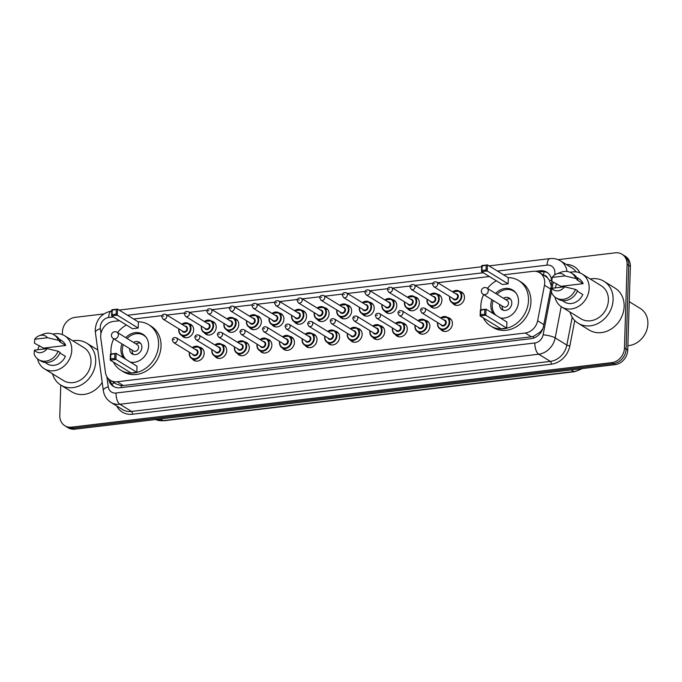 <?xml version="1.0" encoding="UTF-8"?>
<svg xmlns="http://www.w3.org/2000/svg" width="682" height="682" viewBox="0 0 682 682"><rect width="100%" height="100%" fill="white"/><g stroke="black" fill="none" stroke-linecap="round" stroke-linejoin="round"><path stroke-width="1.02" d="M447.656 317.514A7.297 6.206 121.6 0 1 449.728 318.255A7.297 6.206 121.6 0 1 452.422 323.694A7.297 6.206 121.6 0 1 448.773 330.258A7.297 6.206 121.6 0 1 442.081 330.685A7.297 6.206 121.6 0 1 440.478 329.167M425.082 320.208A7.297 6.206 121.6 0 1 427.162 320.949A7.297 6.206 121.6 0 1 429.856 326.388A7.297 6.206 121.6 0 1 426.199 332.952A7.297 6.206 121.6 0 1 419.507 333.379A7.297 6.206 121.6 0 1 417.913 331.861M402.516 322.91A7.297 6.206 121.6 0 1 404.588 323.652A7.297 6.206 121.6 0 1 407.282 329.082A7.297 6.206 121.6 0 1 403.633 335.655A7.297 6.206 121.6 0 1 396.941 336.081A7.297 6.206 121.6 0 1 395.338 334.555M379.942 325.604A7.297 6.206 121.6 0 1 382.022 326.346A7.297 6.206 121.6 0 1 384.716 331.784A7.297 6.206 121.6 0 1 381.059 338.349A7.297 6.206 121.6 0 1 374.367 338.775A7.297 6.206 121.6 0 1 372.773 337.258M357.377 328.298A7.297 6.206 121.6 0 1 359.448 329.039A7.297 6.206 121.6 0 1 362.142 334.478A7.297 6.206 121.6 0 1 358.493 341.043A7.297 6.206 121.6 0 1 351.801 341.469A7.297 6.206 121.6 0 1 350.198 339.951M334.802 330.992A7.297 6.206 121.6 0 1 336.882 331.742A7.297 6.206 121.6 0 1 339.576 337.172A7.297 6.206 121.6 0 1 335.919 343.745A7.297 6.206 121.6 0 1 329.227 344.163A7.297 6.206 121.6 0 1 327.633 342.645M312.237 333.694A7.297 6.206 121.6 0 1 314.308 334.436A7.297 6.206 121.6 0 1 317.002 339.866A7.297 6.206 121.6 0 1 313.353 346.439A7.297 6.206 121.6 0 1 306.661 346.865A7.297 6.206 121.6 0 1 305.059 345.339M289.662 336.388A7.297 6.206 121.6 0 1 291.743 337.13A7.297 6.206 121.6 0 1 294.436 342.569A7.297 6.206 121.6 0 1 290.779 349.133A7.297 6.206 121.6 0 1 284.087 349.559A7.297 6.206 121.6 0 1 282.493 348.042M267.097 339.082A7.297 6.206 121.6 0 1 269.168 339.832A7.297 6.206 121.6 0 1 271.862 345.262A7.297 6.206 121.6 0 1 268.214 351.835A7.297 6.206 121.6 0 1 261.521 352.253A7.297 6.206 121.6 0 1 259.919 350.736M244.523 341.784A7.297 6.206 121.6 0 1 246.603 342.526A7.297 6.206 121.6 0 1 249.297 347.956A7.297 6.206 121.6 0 1 245.639 354.529A7.297 6.206 121.6 0 1 238.947 354.955A7.297 6.206 121.6 0 1 237.353 353.429M221.957 344.478A7.297 6.206 121.6 0 1 224.037 345.22A7.297 6.206 121.6 0 1 226.722 350.659A7.297 6.206 121.6 0 1 223.074 357.223A7.297 6.206 121.6 0 1 216.382 357.649A7.297 6.206 121.6 0 1 214.779 356.132M199.383 347.172A7.297 6.206 121.6 0 1 201.463 347.914A7.297 6.206 121.6 0 1 204.157 353.353A7.297 6.206 121.6 0 1 200.499 359.917A7.297 6.206 121.6 0 1 193.807 360.343A7.297 6.206 121.6 0 1 192.213 358.826M392.005 299.509A7.297 6.206 121.6 0 1 394.085 300.25A7.297 6.206 121.6 0 1 396.779 305.689A7.297 6.206 121.6 0 1 393.122 312.254A7.297 6.206 121.6 0 1 386.43 312.68A7.297 6.206 121.6 0 1 384.836 311.163M369.439 302.203A7.297 6.206 121.6 0 1 371.511 302.944A7.297 6.206 121.6 0 1 374.205 308.383A7.297 6.206 121.6 0 1 370.556 314.948A7.297 6.206 121.6 0 1 363.864 315.374A7.297 6.206 121.6 0 1 362.261 313.856M346.865 304.905A7.297 6.206 121.6 0 1 348.945 305.647A7.297 6.206 121.6 0 1 351.639 311.077A7.297 6.206 121.6 0 1 347.982 317.65A7.297 6.206 121.6 0 1 341.29 318.076A7.297 6.206 121.6 0 1 339.696 316.55M324.3 307.599A7.297 6.206 121.6 0 1 326.371 308.341A7.297 6.206 121.6 0 1 329.065 313.78A7.297 6.206 121.6 0 1 325.416 320.344A7.297 6.206 121.6 0 1 318.724 320.77A7.297 6.206 121.6 0 1 317.121 319.253M414.579 296.815A7.297 6.206 121.6 0 1 416.651 297.557A7.297 6.206 121.6 0 1 419.345 302.987A7.297 6.206 121.6 0 1 415.696 309.56A7.297 6.206 121.6 0 1 409.004 309.986A7.297 6.206 121.6 0 1 407.401 308.46M459.719 291.419A7.297 6.206 121.6 0 1 461.791 292.16A7.297 6.206 121.6 0 1 464.485 297.599A7.297 6.206 121.6 0 1 460.836 304.163A7.297 6.206 121.6 0 1 454.144 304.59A7.297 6.206 121.6 0 1 452.541 303.072M437.145 294.113A7.297 6.206 121.6 0 1 439.225 294.863A7.297 6.206 121.6 0 1 441.919 300.293A7.297 6.206 121.6 0 1 438.262 306.866A7.297 6.206 121.6 0 1 431.57 307.284A7.297 6.206 121.6 0 1 429.975 305.766M301.725 310.293A7.297 6.206 121.6 0 1 303.805 311.035A7.297 6.206 121.6 0 1 306.499 316.474A7.297 6.206 121.6 0 1 302.842 323.038A7.297 6.206 121.6 0 1 296.15 323.464A7.297 6.206 121.6 0 1 294.556 321.947M279.16 312.995A7.297 6.206 121.6 0 1 281.231 313.737A7.297 6.206 121.6 0 1 283.925 319.167A7.297 6.206 121.6 0 1 280.276 325.74A7.297 6.206 121.6 0 1 273.584 326.167A7.297 6.206 121.6 0 1 271.982 324.641M256.585 315.689A7.297 6.206 121.6 0 1 258.666 316.431A7.297 6.206 121.6 0 1 261.359 321.87A7.297 6.206 121.6 0 1 257.702 328.434A7.297 6.206 121.6 0 1 251.01 328.86A7.297 6.206 121.6 0 1 249.416 327.343M234.02 318.383A7.297 6.206 121.6 0 1 236.091 319.125A7.297 6.206 121.6 0 1 238.785 324.564A7.297 6.206 121.6 0 1 235.137 331.128A7.297 6.206 121.6 0 1 228.444 331.554A7.297 6.206 121.6 0 1 226.842 330.037M211.446 321.077A7.297 6.206 121.6 0 1 213.526 321.827A7.297 6.206 121.6 0 1 216.22 327.258A7.297 6.206 121.6 0 1 212.562 333.83A7.297 6.206 121.6 0 1 205.87 334.248A7.297 6.206 121.6 0 1 204.276 332.731M188.88 323.78A7.297 6.206 121.6 0 1 190.96 324.521A7.297 6.206 121.6 0 1 193.645 329.952A7.297 6.206 121.6 0 1 189.997 336.524A7.297 6.206 121.6 0 1 183.305 336.951A7.297 6.206 121.6 0 1 181.702 335.425M119.486 320.719L113.314 321.452A13.683 11.628 -58.4 0 0 100.8 338.229L105.446 372.398A13.683 11.628 -58.4 0 0 110.382 380.343A13.683 11.628 -58.4 0 0 117.151 381.758L525.259 333.004A13.683 11.628 -58.4 0 0 537.629 320.762L544.475 285.221A13.683 11.628 -58.4 0 0 544.73 282.936A13.683 11.628 -58.4 0 0 539.684 272.74A13.683 11.628 -58.4 0 0 532.923 271.325L503.563 274.829M551.286 285.869L549.411 280.234L547.305 277.634A4.561 3.879 -58.4 0 0 544.006 275.4M539.684 272.74L545.822 276.525A13.683 11.628 121.6 0 1 547.305 277.634M110.382 380.343L116.571 384.154L121.285 385.611L123.297 385.552L531.414 336.789L533.426 336.371L540.442 331.878L542.855 328.698M489.403 276.525L437.725 282.698M432.823 283.286L415.15 285.391M410.249 285.98L392.585 288.094M387.683 288.674L370.011 290.788M365.109 291.376L347.445 293.482M342.543 294.07L324.871 296.176M319.969 296.764L302.305 298.878M297.403 299.458L279.731 301.572M274.829 302.16L257.165 304.266M252.263 304.854L234.591 306.968M229.689 307.548L212.025 309.662M207.123 310.25L189.451 312.356M184.549 312.944L166.885 315.058M161.984 315.638L133.646 319.023M108.481 378.817A13.683 11.628 -58.4 0 0 113.348 386.336A13.683 11.628 -58.4 0 0 120.109 387.751L531.108 338.647A13.683 11.628 -58.4 0 0 543.486 326.414L551.525 284.658A13.683 11.628 -58.4 0 0 551.781 282.365A13.683 11.628 -58.4 0 0 546.734 272.169A13.683 11.628 -58.4 0 0 539.965 270.754L535.396 271.3M538.524 272.127L541.602 271.76A13.683 11.628 121.6 0 1 547.527 272.715M558.115 259.654L615.275 252.826A13.683 11.628 121.6 0 1 622.035 254.25A13.683 11.628 121.6 0 1 627.082 264.437L624.456 348.084A13.683 11.628 121.6 0 1 611.822 362.611L71.619 427.154A13.683 11.628 121.6 0 1 64.85 425.738A13.683 11.628 121.6 0 1 59.803 415.543L60.766 385.057A24.629 20.937 121.6 0 1 52.54 373.83M62.352 334.606L62.437 331.895A13.683 11.628 121.6 0 1 75.071 317.369L103.835 313.933M622.035 254.25L625.317 256.262A13.683 11.628 121.6 0 1 630.364 266.457L627.73 350.105L626.093 349.09A13.683 11.628 121.6 0 1 613.459 363.625L73.255 428.16A13.683 11.628 121.6 0 1 66.486 426.744A13.683 11.628 121.6 0 0 73.255 428.16L613.459 363.625A13.683 11.628 121.6 0 0 626.093 349.09L628.719 265.443L626.093 349.09L624.456 348.084M623.672 255.256A13.683 11.628 121.6 0 1 628.719 265.443A13.683 11.628 121.6 0 0 623.672 255.256M114.192 386.805A13.683 11.628 121.6 0 1 110.186 380.224M627.73 350.105A13.683 11.628 121.6 0 1 615.096 364.631L74.892 429.174A13.683 11.628 121.6 0 1 68.123 427.75L64.85 425.738M629.256 301.674L640.33 308.494A20.528 17.442 121.6 0 1 647.9 323.78A20.528 17.442 121.6 0 1 627.875 345.672M590.262 278.998A24.629 20.937 121.6 0 1 604.005 281.308A24.629 20.937 121.6 0 1 613.092 299.654A24.629 20.937 121.6 0 1 600.765 321.819A24.629 20.937 121.6 0 1 578.174 323.251A24.629 20.937 121.6 0 1 569.93 312.015M604.005 281.308L615.053 288.111A24.629 20.937 121.6 0 1 624.141 306.457A24.629 20.937 121.6 0 1 611.814 328.622A24.629 20.937 121.6 0 1 589.231 330.054L578.174 323.251M555.208 287.915A19.386 16.479 121.6 0 1 556.751 283.746M570.161 272.348A19.386 16.479 121.6 0 1 582.019 273.925A19.386 16.479 121.6 0 1 589.163 288.367A19.386 16.479 121.6 0 1 579.47 305.809A19.386 16.479 121.6 0 1 561.687 306.943A19.386 16.479 121.6 0 1 554.943 297.062M582.019 273.925L601.251 285.775A19.386 16.479 121.6 0 1 608.404 300.208A19.386 16.479 121.6 0 1 598.702 317.659A19.386 16.479 121.6 0 1 580.928 318.784L561.687 306.943M577.322 291.18L582.795 294.547A13.683 11.628 121.6 0 1 564.679 302.083L562.215 300.566M564.534 286.798A9.122 7.749 121.6 0 1 551.815 288.324L564.534 286.798L575.497 289.407A14.595 12.404 121.6 0 1 556.009 297.821A14.595 12.404 121.6 0 1 551.491 292.271L551.815 288.324M575.497 289.407L577.543 290.66A14.595 12.404 121.6 0 1 558.055 299.083L556.009 297.821M556.623 273.9L560.911 272.254A14.595 12.404 121.6 0 1 571.32 272.962A14.595 12.404 121.6 0 1 575.838 278.512L577.884 279.773L576.989 279.876L583.136 283.661L560.911 286.312L551.832 281.376L552.156 277.429A9.122 7.749 121.6 0 1 556.623 273.9A9.122 7.749 121.6 0 1 564.875 275.912L552.156 277.429M576.563 277.267L579.027 278.785A13.683 11.628 121.6 0 1 583.136 283.661M564.875 275.912L575.838 278.512M571.32 272.962L573.366 274.224A14.595 12.404 121.6 0 1 577.884 279.773M480.963 309.764A26.683 22.677 121.6 0 1 480.827 306.124A26.683 22.677 121.6 0 1 483.623 294.607M487.442 288.392A26.683 22.677 121.6 0 1 496.334 280.788M508.107 277.634A26.683 22.677 121.6 0 1 518.652 280.558A26.683 22.677 121.6 0 1 528.499 300.43A26.683 22.677 121.6 0 1 515.14 324.444A26.683 22.677 121.6 0 1 490.673 325.996A26.683 22.677 121.6 0 1 483.316 317.897M518.652 280.558L521.108 282.067A26.683 22.677 121.6 0 1 530.954 301.938A26.683 22.677 121.6 0 1 517.604 325.953A26.683 22.677 121.6 0 1 493.129 327.505L490.673 325.996M495.669 293.448A15.507 13.18 121.6 0 1 512.796 290.072A15.507 13.18 121.6 0 1 518.516 301.623A15.507 13.18 121.6 0 1 500.315 317.957M493.512 313.763A15.507 13.18 121.6 0 1 490.81 304.931A15.507 13.18 121.6 0 1 491.841 299.662M508.116 283.857L508.303 277.753L487.425 264.897L487.238 271.001L508.116 283.857L502.412 284.53L481.535 271.683L481.722 265.579L487.425 264.897L482.106 266.099L481.969 270.456L486.044 269.97L486.181 265.613M506.726 328.119L506.914 322.015L486.036 309.159L485.848 315.263L506.726 328.119L501.023 328.801L480.145 315.945L480.333 309.841L486.036 309.159L480.716 310.361L480.58 314.717L484.646 314.232L484.791 309.875M486.044 269.97L487.238 271.001L481.535 271.683L481.969 270.456M484.646 314.232L485.848 315.263L480.145 315.945L480.58 314.717M480.716 310.361L480.333 309.841M482.106 266.099L481.722 265.579M495.865 315.212A15.055 12.796 121.6 0 1 492.242 305.51A15.055 12.796 121.6 0 1 493.205 300.506M497.033 294.292A15.055 12.796 121.6 0 1 513.58 291.086A15.055 12.796 121.6 0 1 516.317 293.482M499.582 304.436A6.846 5.814 -58.4 0 0 499.574 304.632A6.846 5.814 -58.4 0 0 502.097 309.73A6.846 5.814 -58.4 0 0 508.371 309.33A6.846 5.814 -58.4 0 0 511.798 303.175A6.846 5.814 -58.4 0 0 509.275 298.077A6.846 5.814 -58.4 0 0 503.41 298.222M501.168 318.085A15.055 12.796 121.6 0 1 500.008 317.761M483.103 294.283L503.367 306.764A3.649 3.103 -58.4 0 0 506.709 306.55A3.649 3.103 -58.4 0 0 508.533 303.26A3.649 3.103 -58.4 0 0 507.186 300.549L486.931 288.068A3.649 3.649 0 0 0 481.449 290.396A3.649 3.649 0 0 0 483.103 294.283A3.649 3.103 -58.4 0 0 484.902 294.658A3.649 3.103 -58.4 0 0 488.269 290.788A3.649 3.103 -58.4 0 0 486.931 288.068M510.392 299.014A6.846 5.814 -58.4 0 0 506.274 299.517L505.848 299.722M502.029 305.937L502.029 306.406A6.846 5.814 -58.4 0 0 503.435 310.301M72.863 340.812A24.629 20.937 121.6 0 1 86.614 343.123A24.629 20.937 121.6 0 1 95.693 361.469A24.629 20.937 121.6 0 1 83.374 383.634A24.629 20.937 121.6 0 1 60.783 385.066L71.832 391.869A24.629 20.937 121.6 0 0 102.206 382.457M86.614 343.123L97.662 349.926A24.629 20.937 121.6 0 1 97.79 350.002M37.808 349.73A19.386 16.479 121.6 0 1 39.351 345.561M52.77 334.163A19.386 16.479 121.6 0 1 64.62 335.74A19.386 16.479 121.6 0 1 71.772 350.181A19.386 16.479 121.6 0 1 62.071 367.624A19.386 16.479 121.6 0 1 44.296 368.757A19.386 16.479 121.6 0 1 37.553 358.877M64.62 335.74L83.86 347.59A19.386 16.479 121.6 0 1 91.013 362.023A19.386 16.479 121.6 0 1 81.311 379.473A19.386 16.479 121.6 0 1 63.537 380.599L44.296 368.757M59.931 352.995L65.395 356.362A13.683 11.628 121.6 0 1 47.28 363.898L44.816 362.381M47.143 348.613A9.122 7.749 121.6 0 1 34.415 350.13L47.143 348.613L58.098 351.221A14.595 12.404 121.6 0 1 38.618 359.636A14.595 12.404 121.6 0 1 34.1 354.086L34.415 350.13M58.098 351.221L60.152 352.475A14.595 12.404 121.6 0 1 40.664 360.897L38.618 359.636M39.232 335.715L43.52 334.061A14.595 12.404 121.6 0 1 53.929 334.777A14.595 12.404 121.6 0 1 58.447 340.327L60.493 341.588L59.598 341.691L65.736 345.476L43.52 348.127L34.441 343.191L34.765 339.244A9.122 7.749 121.6 0 1 39.232 335.715A9.122 7.749 121.6 0 1 47.484 337.726L34.765 339.244M59.172 339.073L61.636 340.591A13.683 11.628 121.6 0 1 65.736 345.476M47.484 337.726L58.447 340.327M53.929 334.777L55.975 336.038A14.595 12.404 121.6 0 1 60.493 341.588M111.047 353.967A26.683 22.677 121.6 0 1 110.91 350.318A26.683 22.677 121.6 0 1 113.706 338.801M117.534 332.586A26.683 22.677 121.6 0 1 126.417 324.99M138.19 321.827A26.683 22.677 121.6 0 1 148.736 324.751A26.683 22.677 121.6 0 1 158.582 344.623A26.683 22.677 121.6 0 1 145.232 368.638A26.683 22.677 121.6 0 1 120.757 370.19A26.683 22.677 121.6 0 1 113.4 362.091M148.736 324.751L151.191 326.26A26.683 22.677 121.6 0 1 161.037 346.132A26.683 22.677 121.6 0 1 147.687 370.147A26.683 22.677 121.6 0 1 123.212 371.707L120.757 370.19M125.752 337.65A15.507 13.18 121.6 0 1 142.879 334.265A15.507 13.18 121.6 0 1 148.599 345.817A15.507 13.18 121.6 0 1 130.407 362.151M123.595 357.956A15.507 13.18 121.6 0 1 120.893 349.124A15.507 13.18 121.6 0 1 121.925 343.856M138.199 328.051L138.386 321.947L117.517 309.091L117.321 315.195L138.199 328.051L132.496 328.733L111.618 315.877L111.814 309.773L117.517 309.091L112.189 310.293L112.053 314.649L116.128 314.163L116.264 309.807M136.809 372.312L136.997 366.208L116.119 353.353L115.931 359.457L136.809 372.312L131.106 372.994L110.228 360.139L110.416 354.035L116.119 353.353L110.799 354.563L110.663 358.92L114.738 358.425L114.874 354.069M116.128 314.163L117.321 315.195L111.618 315.877L112.053 314.649M114.738 358.425L115.931 359.457L110.228 360.139L110.663 358.92M110.799 354.563L110.416 354.035M112.189 310.293L111.814 309.773M125.948 359.405A15.055 12.796 121.6 0 1 122.325 349.704A15.055 12.796 121.6 0 1 123.289 344.7M127.116 338.485A15.055 12.796 121.6 0 1 143.663 335.28A15.055 12.796 121.6 0 1 146.4 337.675M129.665 348.63A6.846 5.814 -58.4 0 0 129.657 348.826A6.846 5.814 -58.4 0 0 132.18 353.924A6.846 5.814 -58.4 0 0 138.455 353.523A6.846 5.814 -58.4 0 0 141.882 347.368A6.846 5.814 -58.4 0 0 139.358 342.27A6.846 5.814 -58.4 0 0 133.493 342.415M131.251 362.287A15.055 12.796 121.6 0 1 130.091 361.963M113.186 338.477L133.45 350.957A3.649 3.103 -58.4 0 0 136.792 350.744A3.649 3.103 -58.4 0 0 138.617 347.462A3.649 3.103 -58.4 0 0 137.278 344.742L117.014 332.262A3.649 3.649 0 0 0 111.533 334.589A3.649 3.649 0 0 0 113.186 338.477A3.649 3.103 -58.4 0 0 114.985 338.86A3.649 3.103 -58.4 0 0 118.361 334.981A3.649 3.103 -58.4 0 0 117.014 332.262M140.475 343.217A6.846 5.814 -58.4 0 0 136.357 343.711L135.94 343.916M132.112 350.13L132.112 350.599A6.846 5.814 -58.4 0 0 133.519 354.504M550.681 289.04L544.475 285.221M543.648 275.178A13.683 5.976 -96.8 0 1 544.031 271.734M533.469 338.127A13.683 5.976 -96.8 0 1 533.426 336.371M540.442 331.878A13.683 2.933 10.9 0 1 541.227 331.981M121.336 387.606A13.683 5.976 -96.8 0 1 121.285 385.611M549.411 280.234A13.683 2.933 10.9 0 1 551.712 280.532M111.891 384.35A13.683 5.013 -7.8 0 1 114.491 382.875M543.835 324.581L537.629 320.762M531.414 336.789L525.259 333.004M123.297 385.552L117.151 381.758M541.602 271.76L539.965 270.754M554.645 274.957L554.747 274.403A9.122 7.749 -58.4 0 0 554.918 272.877A9.122 7.749 -58.4 0 0 547.049 265.136L497.434 271.061M547.049 265.136A9.122 3.981 83.2 0 1 550.059 258.597C553.793 258.171 557.254 258.921 560.433 260.831A18.244 15.507 121.6 0 1 567.015 271.453M113.365 316.951L108.685 317.505A9.122 7.749 -58.4 0 0 100.271 327.19A9.122 7.749 -58.4 0 0 100.339 328.69L100.987 333.447M111.771 310.958L111.703 310.966C101.848 313.072 96.358 319.219 95.241 329.423L95.395 332.441A9.122 3.342 -7.8 0 1 100.339 328.69M566.316 264.454A20.528 17.442 121.6 0 1 579.947 272.877M576.162 271.905A18.244 15.507 -58.4 0 0 572.096 268.017L560.433 260.831M574.747 320.506L569.871 345.842A20.528 17.442 121.6 0 1 551.312 364.205L132.487 414.238A20.528 17.442 121.6 0 1 116.733 405.978M611.822 362.611L615.096 364.631M627.082 264.437L630.364 266.457M71.619 427.154L74.892 429.174M561.209 306.627L555.191 337.888L566.853 345.075L572.207 317.249M106.878 376.686L108.25 386.771A9.122 7.749 -58.4 0 0 116.051 393.011L534.867 342.978A9.122 7.749 -58.4 0 0 543.119 334.819A9.122 1.952 10.9 0 1 555.191 337.888A18.244 15.507 121.6 0 1 538.686 354.214L550.357 361.392A18.244 15.507 -58.4 0 0 566.853 345.075A2.285 0.486 -169.1 0 0 569.871 345.842M534.867 342.978A9.122 3.981 83.2 0 0 538.686 354.214L119.87 404.247L131.532 411.434L550.357 361.392A2.285 0.997 -96.8 0 1 551.312 364.205M116.051 393.011A9.122 3.981 83.2 0 0 119.87 404.247A18.244 15.507 121.6 0 1 110.851 402.354L122.513 409.541A18.244 15.507 -58.4 0 0 131.532 411.434A2.285 0.997 -96.8 0 1 132.487 414.238M543.119 334.819L551.499 291.265M552.079 288.29L553.238 282.246M483.274 272.749L127.525 315.255M95.395 332.441L103.306 390.522A9.122 3.342 -7.8 0 1 108.25 386.771M111.703 310.966A9.122 3.981 83.2 0 0 108.685 317.505M554.747 274.403A9.122 1.952 10.9 0 1 555.438 274.454M571.098 369.891L573.801 371.545A4.561 1.995 83.2 0 0 574.474 371.724L163.816 420.785A4.561 1.995 -96.8 0 1 163.143 420.615L573.801 371.545A18.244 15.507 -58.4 0 0 581.431 368.655M163.816 420.785L155.624 419.524A18.244 15.507 -58.4 0 0 163.143 420.615L160.44 418.953M452.609 291.862A6.846 5.814 121.6 0 1 459.301 291.163A6.846 5.814 121.6 0 1 461.825 296.261A6.846 5.814 121.6 0 1 458.406 302.416A6.846 5.814 121.6 0 1 452.123 302.817A6.846 5.814 121.6 0 1 449.6 297.719A6.846 5.814 121.6 0 1 449.745 296.525M449.898 296.627A6.385 5.43 -58.4 0 0 449.805 297.548A6.385 5.43 -58.4 0 0 455.32 302.961A6.385 5.43 -58.4 0 0 461.211 296.184A6.385 5.43 -58.4 0 0 458.5 291.231A6.385 5.43 -58.4 0 0 452.771 291.964M455.755 293.806A3.197 2.711 121.6 0 1 458.364 296.525A3.197 2.711 121.6 0 1 456.036 299.765A3.197 2.711 121.6 0 1 452.882 298.46M433.812 286.721L453.871 299.066A2.737 2.327 -58.4 0 0 456.744 294.411L436.685 282.058A2.737 2.327 121.6 0 1 433.812 286.721L432.558 284.368C432.806 282.212 434.178 281.436 436.685 282.058M433.82 283.806L434.63 283.712L433.82 283.806M430.044 294.564A6.846 5.814 121.6 0 1 436.736 293.865A6.846 5.814 121.6 0 1 439.259 298.955A6.846 5.814 121.6 0 1 435.832 305.118A6.846 5.814 121.6 0 1 429.558 305.51A6.846 5.814 121.6 0 1 427.034 300.421A6.846 5.814 121.6 0 1 427.171 299.219M427.333 299.321A6.385 5.43 -58.4 0 0 427.239 300.242A6.385 5.43 -58.4 0 0 432.746 305.664A6.385 5.43 -58.4 0 0 438.645 298.878A6.385 5.43 -58.4 0 0 435.934 293.925A6.385 5.43 -58.4 0 0 430.197 294.658M433.189 296.5A3.197 2.711 121.6 0 1 435.789 299.219A3.197 2.711 121.6 0 1 433.462 302.467A3.197 2.711 121.6 0 1 430.316 301.163M411.246 289.415L431.297 301.768A2.737 2.327 -58.4 0 0 434.17 297.105L414.11 284.752A2.737 2.327 121.6 0 1 411.246 289.415L409.993 287.062C410.24 284.906 411.613 284.138 414.11 284.752M411.246 286.5L412.064 286.406L411.246 286.5M407.469 297.258A6.846 5.814 121.6 0 1 414.162 296.559A6.846 5.814 121.6 0 1 416.685 301.657A6.846 5.814 121.6 0 1 413.266 307.812A6.846 5.814 121.6 0 1 406.992 308.213A6.846 5.814 121.6 0 1 404.469 303.115A6.846 5.814 121.6 0 1 404.605 301.921M404.758 302.015A6.385 5.43 -58.4 0 0 404.665 302.936A6.385 5.43 -58.4 0 0 410.18 308.358A6.385 5.43 -58.4 0 0 416.071 301.58A6.385 5.43 -58.4 0 0 413.36 296.619A6.385 5.43 -58.4 0 0 407.631 297.352M410.615 299.193A3.197 2.711 121.6 0 1 413.224 301.913A3.197 2.711 121.6 0 1 410.896 305.161A3.197 2.711 121.6 0 1 407.742 303.857M388.672 292.109L408.731 304.462A2.737 2.327 -58.4 0 0 411.604 299.799L391.545 287.454A2.737 2.327 121.6 0 1 388.672 292.109L387.419 289.756C387.666 287.599 389.047 286.832 391.545 287.454M388.68 289.202L389.49 289.1L388.68 289.202M384.904 299.952A6.846 5.814 121.6 0 1 391.596 299.253A6.846 5.814 121.6 0 1 394.119 304.351A6.846 5.814 121.6 0 1 390.692 310.506A6.846 5.814 121.6 0 1 384.418 310.907A6.846 5.814 121.6 0 1 381.894 305.809A6.846 5.814 121.6 0 1 382.031 304.615M382.193 304.709A6.385 5.43 -58.4 0 0 382.099 305.638A6.385 5.43 -58.4 0 0 387.606 311.052A6.385 5.43 -58.4 0 0 393.505 304.274A6.385 5.43 -58.4 0 0 390.795 299.321A6.385 5.43 -58.4 0 0 385.057 300.054M388.049 301.887A3.197 2.711 121.6 0 1 390.65 304.615A3.197 2.711 121.6 0 1 388.322 307.855A3.197 2.711 121.6 0 1 385.177 306.55M366.106 294.812L386.165 307.156A2.737 2.327 -58.4 0 0 389.03 302.501L368.971 290.148A2.737 2.327 121.6 0 1 366.106 294.812L364.853 292.45C365.1 290.293 366.473 289.526 368.971 290.148M366.106 291.896L366.925 291.802L366.106 291.896M362.33 302.655A6.846 5.814 121.6 0 1 369.022 301.947A6.846 5.814 121.6 0 1 371.545 307.045A6.846 5.814 121.6 0 1 368.127 313.2A6.846 5.814 121.6 0 1 361.852 313.601A6.846 5.814 121.6 0 1 359.329 308.503A6.846 5.814 121.6 0 1 359.465 307.309M359.619 307.412A6.385 5.43 -58.4 0 0 359.525 308.332A6.385 5.43 -58.4 0 0 365.041 313.746A6.385 5.43 -58.4 0 0 370.931 306.968A6.385 5.43 -58.4 0 0 368.22 302.015A6.385 5.43 -58.4 0 0 362.492 302.748M365.475 304.59A3.197 2.711 121.6 0 1 368.084 307.309A3.197 2.711 121.6 0 1 365.757 310.557A3.197 2.711 121.6 0 1 362.602 309.244M343.532 297.505L363.591 309.858A2.737 2.327 -58.4 0 0 366.464 305.195L346.405 292.842A2.737 2.327 121.6 0 1 343.532 297.505L342.279 295.153C342.526 292.996 343.907 292.228 346.405 292.842M343.54 294.59L344.35 294.496L343.54 294.59M339.764 305.348A6.846 5.814 121.6 0 1 346.456 304.649A6.846 5.814 121.6 0 1 348.979 309.739A6.846 5.814 121.6 0 1 345.552 315.902A6.846 5.814 121.6 0 1 339.278 316.303A6.846 5.814 121.6 0 1 336.755 311.205A6.846 5.814 121.6 0 1 336.891 310.012M337.053 310.105A6.385 5.43 -58.4 0 0 336.959 311.026A6.385 5.43 -58.4 0 0 342.466 316.448A6.385 5.43 -58.4 0 0 348.366 309.662A6.385 5.43 -58.4 0 0 345.655 304.709A6.385 5.43 -58.4 0 0 339.917 305.442M342.91 307.284A3.197 2.711 121.6 0 1 345.51 310.003A3.197 2.711 121.6 0 1 343.182 313.251A3.197 2.711 121.6 0 1 340.037 311.947M320.966 300.199L341.026 312.552A2.737 2.327 -58.4 0 0 343.89 307.889L323.831 295.536A2.737 2.327 121.6 0 1 320.966 300.199L319.713 297.846C319.96 295.69 321.333 294.922 323.831 295.536M320.966 297.292L321.785 297.19L320.966 297.292M317.19 308.042A6.846 5.814 121.6 0 1 323.882 307.343A6.846 5.814 121.6 0 1 326.405 312.441A6.846 5.814 121.6 0 1 322.987 318.596A6.846 5.814 121.6 0 1 316.712 318.997A6.846 5.814 121.6 0 1 314.189 313.899A6.846 5.814 121.6 0 1 314.325 312.706M314.479 312.799A6.385 5.43 -58.4 0 0 314.385 313.729A6.385 5.43 -58.4 0 0 319.901 319.142A6.385 5.43 -58.4 0 0 325.791 312.365A6.385 5.43 -58.4 0 0 323.08 307.412A6.385 5.43 -58.4 0 0 317.352 308.145M320.335 309.978A3.197 2.711 121.6 0 1 322.944 312.706A3.197 2.711 121.6 0 1 320.617 315.945A3.197 2.711 121.6 0 1 317.471 314.641M298.392 302.893L318.451 315.246A2.737 2.327 -58.4 0 0 321.324 310.591L301.265 298.239A2.737 2.327 121.6 0 1 298.392 302.893L297.147 300.54C297.386 298.384 298.767 297.616 301.265 298.239M298.401 299.986L299.21 299.884L298.401 299.986M294.624 310.745A6.846 5.814 121.6 0 1 301.316 310.037A6.846 5.814 121.6 0 1 303.84 315.135A6.846 5.814 121.6 0 1 300.412 321.29A6.846 5.814 121.6 0 1 294.138 321.691A6.846 5.814 121.6 0 1 291.615 316.593A6.846 5.814 121.6 0 1 291.751 315.399M291.913 315.502A6.385 5.43 -58.4 0 0 291.819 316.422A6.385 5.43 -58.4 0 0 297.326 321.836A6.385 5.43 -58.4 0 0 303.226 315.058A6.385 5.43 -58.4 0 0 300.515 310.105A6.385 5.43 -58.4 0 0 294.786 310.839M297.77 312.68A3.197 2.711 121.6 0 1 300.37 315.399A3.197 2.711 121.6 0 1 298.043 318.647A3.197 2.711 121.6 0 1 294.897 317.335M275.826 305.596L295.886 317.948A2.737 2.327 -58.4 0 0 298.75 313.285L278.699 300.933A2.737 2.327 121.6 0 1 275.826 305.596L274.573 303.243C274.82 301.086 276.193 300.31 278.699 300.933M275.826 302.68L276.645 302.586L275.826 302.68M272.05 313.439A6.846 5.814 121.6 0 1 278.742 312.74A6.846 5.814 121.6 0 1 281.265 317.829A6.846 5.814 121.6 0 1 277.847 323.993A6.846 5.814 121.6 0 1 271.572 324.385A6.846 5.814 121.6 0 1 269.049 319.295A6.846 5.814 121.6 0 1 269.185 318.102M269.339 318.196A6.385 5.43 -58.4 0 0 269.245 319.116A6.385 5.43 -58.4 0 0 274.761 324.538A6.385 5.43 -58.4 0 0 280.66 317.752A6.385 5.43 -58.4 0 0 277.941 312.799A6.385 5.43 -58.4 0 0 272.212 313.532M275.196 315.374A3.197 2.711 121.6 0 1 277.804 318.093A3.197 2.711 121.6 0 1 275.477 321.341A3.197 2.711 121.6 0 1 272.331 320.037M253.252 308.29L273.312 320.642A2.737 2.327 -58.4 0 0 276.184 315.979L256.125 303.626A2.737 2.327 121.6 0 1 253.252 308.29L252.008 305.937C252.246 303.78 253.627 303.013 256.125 303.626M253.261 305.374L254.071 305.28L253.261 305.374M249.484 316.133A6.846 5.814 121.6 0 1 256.176 315.434A6.846 5.814 121.6 0 1 258.7 320.531A6.846 5.814 121.6 0 1 255.273 326.687A6.846 5.814 121.6 0 1 248.998 327.087A6.846 5.814 121.6 0 1 246.475 321.989A6.846 5.814 121.6 0 1 246.611 320.796M246.773 320.89A6.385 5.43 -58.4 0 0 246.679 321.81A6.385 5.43 -58.4 0 0 252.195 327.232A6.385 5.43 -58.4 0 0 258.086 320.455A6.385 5.43 -58.4 0 0 255.375 315.493A6.385 5.43 -58.4 0 0 249.646 316.235M252.63 318.068A3.197 2.711 121.6 0 1 255.238 320.796A3.197 2.711 121.6 0 1 252.903 324.035A3.197 2.711 121.6 0 1 249.757 322.731M230.687 310.983L250.746 323.336A2.737 2.327 -58.4 0 0 253.61 318.673L233.559 306.329A2.737 2.327 121.6 0 1 230.687 310.983L229.433 308.631C229.681 306.474 231.053 305.707 233.559 306.329M230.687 308.076L231.505 307.974L230.687 308.076M226.918 318.826A6.846 5.814 121.6 0 1 233.602 318.127A6.846 5.814 121.6 0 1 236.125 323.225A6.846 5.814 121.6 0 1 232.707 329.38A6.846 5.814 121.6 0 1 226.433 329.781A6.846 5.814 121.6 0 1 223.909 324.683A6.846 5.814 121.6 0 1 224.046 323.49M224.199 323.592A6.385 5.43 -58.4 0 0 224.105 324.513A6.385 5.43 -58.4 0 0 229.621 329.926A6.385 5.43 -58.4 0 0 235.52 323.149A6.385 5.43 -58.4 0 0 232.801 318.196A6.385 5.43 -58.4 0 0 227.072 318.929M230.056 320.77A3.197 2.711 121.6 0 1 232.664 323.49A3.197 2.711 121.6 0 1 230.337 326.729A3.197 2.711 121.6 0 1 227.191 325.425M208.112 313.686L228.172 326.03A2.737 2.327 -58.4 0 0 231.045 321.375L210.985 309.023A2.737 2.327 121.6 0 1 208.112 313.686L206.868 311.333C207.115 309.176 208.487 308.4 210.985 309.023M208.121 310.77L208.939 310.677L208.121 310.77M204.344 321.529A6.846 5.814 121.6 0 1 211.036 320.83A6.846 5.814 121.6 0 1 213.56 325.919A6.846 5.814 121.6 0 1 210.133 332.083A6.846 5.814 121.6 0 1 203.858 332.475A6.846 5.814 121.6 0 1 201.335 327.386A6.846 5.814 121.6 0 1 201.471 326.184M201.633 326.286A6.385 5.43 -58.4 0 0 201.54 327.207A6.385 5.43 -58.4 0 0 207.055 332.628A6.385 5.43 -58.4 0 0 212.946 325.843A6.385 5.43 -58.4 0 0 210.235 320.89A6.385 5.43 -58.4 0 0 204.506 321.623M207.49 323.464A3.197 2.711 121.6 0 1 210.099 326.184A3.197 2.711 121.6 0 1 207.763 329.432A3.197 2.711 121.6 0 1 204.617 328.127M185.547 316.38L205.606 328.733A2.737 2.327 -58.4 0 0 208.47 324.069L188.42 311.717A2.737 2.327 121.6 0 1 185.547 316.38L184.293 314.027C184.541 311.87 185.913 311.103 188.42 311.717M185.547 313.464L186.365 313.37L185.547 313.464M181.779 324.223A6.846 5.814 121.6 0 1 188.462 323.524A6.846 5.814 121.6 0 1 190.986 328.622A6.846 5.814 121.6 0 1 187.567 334.777A6.846 5.814 121.6 0 1 181.293 335.177A6.846 5.814 121.6 0 1 178.769 330.079A6.846 5.814 121.6 0 1 178.906 328.886M179.059 328.98A6.385 5.43 -58.4 0 0 178.974 329.9A6.385 5.43 -58.4 0 0 184.481 335.322A6.385 5.43 -58.4 0 0 190.38 328.545A6.385 5.43 -58.4 0 0 187.661 323.583A6.385 5.43 -58.4 0 0 181.932 324.317M184.916 326.158A3.197 2.711 121.6 0 1 187.524 328.877A3.197 2.711 121.6 0 1 185.197 332.125A3.197 2.711 121.6 0 1 182.051 330.821M162.972 319.074L183.032 331.426A2.737 2.327 -58.4 0 0 185.905 326.763L165.845 314.419A2.737 2.327 121.6 0 1 162.972 319.074L161.728 316.721C161.975 314.564 163.348 313.797 165.845 314.419M162.981 316.167L163.799 316.064L162.981 316.167M437.546 323.694A6.846 5.814 121.6 0 1 437.682 322.62M440.546 317.957A6.846 5.814 121.6 0 1 447.239 317.258A6.846 5.814 121.6 0 1 449.762 322.356A6.846 5.814 121.6 0 1 446.343 328.511A6.846 5.814 121.6 0 1 440.069 328.912A6.846 5.814 121.6 0 1 437.546 323.814M437.835 322.714A6.385 5.43 -58.4 0 0 437.742 323.643A6.385 5.43 -58.4 0 0 443.257 329.056A6.385 5.43 -58.4 0 0 449.148 322.279A6.385 5.43 -58.4 0 0 446.437 317.326A6.385 5.43 -58.4 0 0 440.708 318.059M443.692 319.892A3.197 2.711 121.6 0 1 446.301 322.62A3.197 2.711 121.6 0 1 443.973 325.86A3.197 2.711 121.6 0 1 440.819 324.555M441.808 325.161A2.737 2.327 -58.4 0 0 444.681 320.506L424.622 308.153A2.737 2.327 121.6 0 1 421.749 312.808L441.808 325.161M422.567 309.798L421.757 309.901L422.567 309.798M414.98 326.388A6.846 5.814 121.6 0 1 415.108 325.314M417.981 320.659A6.846 5.814 121.6 0 1 424.673 319.952A6.846 5.814 121.6 0 1 427.196 325.05A6.846 5.814 121.6 0 1 423.769 331.205A6.846 5.814 121.6 0 1 417.495 331.605A6.846 5.814 121.6 0 1 414.971 326.507M415.27 325.416A6.385 5.43 -58.4 0 0 415.176 326.337A6.385 5.43 -58.4 0 0 420.683 331.75A6.385 5.43 -58.4 0 0 426.582 324.973A6.385 5.43 -58.4 0 0 423.872 320.02A6.385 5.43 -58.4 0 0 418.134 320.753M421.126 322.595A3.197 2.711 121.6 0 1 423.727 325.314A3.197 2.711 121.6 0 1 421.399 328.562A3.197 2.711 121.6 0 1 418.254 327.249M419.242 327.863A2.737 2.327 -58.4 0 0 422.107 323.2L402.048 310.847A2.737 2.327 121.6 0 1 399.183 315.51L419.242 327.863M400.002 312.501L399.183 312.595L400.002 312.501M392.406 329.082A6.846 5.814 121.6 0 1 392.542 328.016M395.407 323.353A6.846 5.814 121.6 0 1 402.099 322.654A6.846 5.814 121.6 0 1 404.622 327.744A6.846 5.814 121.6 0 1 401.204 333.907A6.846 5.814 121.6 0 1 394.929 334.299A6.846 5.814 121.6 0 1 392.406 329.21M392.696 328.11A6.385 5.43 -58.4 0 0 392.602 329.031A6.385 5.43 -58.4 0 0 398.118 334.453A6.385 5.43 -58.4 0 0 404.008 327.667A6.385 5.43 -58.4 0 0 401.297 322.714A6.385 5.43 -58.4 0 0 395.569 323.447M398.552 325.288A3.197 2.711 121.6 0 1 401.161 328.008A3.197 2.711 121.6 0 1 398.834 331.256A3.197 2.711 121.6 0 1 395.679 329.952M396.668 330.557A2.737 2.327 -58.4 0 0 399.541 325.894L379.482 313.541A2.737 2.327 121.6 0 1 376.609 318.204L396.668 330.557M377.427 315.195L376.617 315.289L377.427 315.195M369.84 331.776A6.846 5.814 121.6 0 1 369.968 330.71M372.841 326.047A6.846 5.814 121.6 0 1 379.533 325.348A6.846 5.814 121.6 0 1 382.056 330.446A6.846 5.814 121.6 0 1 378.629 336.601A6.846 5.814 121.6 0 1 372.355 337.002A6.846 5.814 121.6 0 1 369.832 331.904M370.13 330.804A6.385 5.43 -58.4 0 0 370.036 331.725A6.385 5.43 -58.4 0 0 375.543 337.147A6.385 5.43 -58.4 0 0 381.443 330.369A6.385 5.43 -58.4 0 0 378.732 325.408A6.385 5.43 -58.4 0 0 372.994 326.149M375.987 327.982A3.197 2.711 121.6 0 1 378.587 330.71A3.197 2.711 121.6 0 1 376.259 333.95A3.197 2.711 121.6 0 1 373.114 332.646M374.103 333.251A2.737 2.327 -58.4 0 0 376.967 328.588L356.908 316.243A2.737 2.327 121.6 0 1 354.043 320.898L374.103 333.251M354.862 317.889L354.043 317.991L354.862 317.889M347.266 334.478A6.846 5.814 121.6 0 1 347.402 333.404M350.267 328.741A6.846 5.814 121.6 0 1 356.959 328.042A6.846 5.814 121.6 0 1 359.482 333.14A6.846 5.814 121.6 0 1 356.064 339.295A6.846 5.814 121.6 0 1 349.789 339.696A6.846 5.814 121.6 0 1 347.266 334.598M347.556 333.507A6.385 5.43 -58.4 0 0 347.462 334.427A6.385 5.43 -58.4 0 0 352.978 339.841A6.385 5.43 -58.4 0 0 358.868 333.063A6.385 5.43 -58.4 0 0 356.157 328.11A6.385 5.43 -58.4 0 0 350.429 328.843M353.412 330.685A3.197 2.711 121.6 0 1 356.021 333.404A3.197 2.711 121.6 0 1 353.694 336.644A3.197 2.711 121.6 0 1 350.539 335.339M351.528 335.945A2.737 2.327 -58.4 0 0 354.401 331.29L334.342 318.937A2.737 2.327 121.6 0 1 331.469 323.6L351.528 335.945M332.287 320.591L331.478 320.685L332.287 320.591M324.7 337.172A6.846 5.814 121.6 0 1 324.828 336.098M327.701 331.443A6.846 5.814 121.6 0 1 334.393 330.744A6.846 5.814 121.6 0 1 336.917 335.834A6.846 5.814 121.6 0 1 333.489 341.997A6.846 5.814 121.6 0 1 327.215 342.39A6.846 5.814 121.6 0 1 324.692 337.3M324.99 336.2A6.385 5.43 -58.4 0 0 324.896 337.121A6.385 5.43 -58.4 0 0 330.403 342.543A6.385 5.43 -58.4 0 0 336.303 335.757A6.385 5.43 -58.4 0 0 333.592 330.804A6.385 5.43 -58.4 0 0 327.863 331.537M330.847 333.379A3.197 2.711 121.6 0 1 333.447 336.098A3.197 2.711 121.6 0 1 331.12 339.346A3.197 2.711 121.6 0 1 327.974 338.042M328.963 338.647A2.737 2.327 -58.4 0 0 331.827 333.984L311.776 321.631A2.737 2.327 121.6 0 1 308.903 326.294L328.963 338.647M309.722 323.285L308.903 323.379L309.722 323.285M305.127 334.137A6.846 5.814 121.6 0 1 311.819 333.438A6.846 5.814 121.6 0 1 314.342 338.536A6.846 5.814 121.6 0 1 310.924 344.691A6.846 5.814 121.6 0 1 304.649 345.092A6.846 5.814 121.6 0 1 302.126 339.994A6.846 5.814 121.6 0 1 302.262 338.801M302.416 338.894A6.385 5.43 -58.4 0 0 302.322 339.815A6.385 5.43 -58.4 0 0 307.838 345.237A6.385 5.43 -58.4 0 0 313.737 338.46A6.385 5.43 -58.4 0 0 311.018 333.498A6.385 5.43 -58.4 0 0 305.289 334.231M308.273 336.073A3.197 2.711 121.6 0 1 310.881 338.792A3.197 2.711 121.6 0 1 308.554 342.04A3.197 2.711 121.6 0 1 305.408 340.736M306.388 341.341A2.737 2.327 -58.4 0 0 309.261 336.678L289.202 324.334A2.737 2.327 121.6 0 1 286.329 328.988L306.388 341.341M287.148 325.979L286.338 326.081L287.148 325.979M282.561 336.831A6.846 5.814 121.6 0 1 289.253 336.132A6.846 5.814 121.6 0 1 291.777 341.23A6.846 5.814 121.6 0 1 288.35 347.385A6.846 5.814 121.6 0 1 282.075 347.786A6.846 5.814 121.6 0 1 279.552 342.688A6.846 5.814 121.6 0 1 279.688 341.494M279.85 341.597A6.385 5.43 -58.4 0 0 279.756 342.517A6.385 5.43 -58.4 0 0 285.272 347.931A6.385 5.43 -58.4 0 0 291.163 341.153A6.385 5.43 -58.4 0 0 288.452 336.2A6.385 5.43 -58.4 0 0 282.723 336.934M285.707 338.766A3.197 2.711 121.6 0 1 288.315 341.494A3.197 2.711 121.6 0 1 285.98 344.734A3.197 2.711 121.6 0 1 282.834 343.43M283.823 344.035A2.737 2.327 -58.4 0 0 286.687 339.38L266.636 327.028A2.737 2.327 121.6 0 1 263.763 331.691L283.823 344.035M264.582 328.681L263.763 328.775L264.582 328.681M256.986 345.262A6.846 5.814 121.6 0 1 257.123 344.188M259.995 339.534A6.846 5.814 121.6 0 1 266.679 338.826A6.846 5.814 121.6 0 1 269.202 343.924A6.846 5.814 121.6 0 1 265.784 350.079A6.846 5.814 121.6 0 1 259.51 350.48A6.846 5.814 121.6 0 1 256.986 345.382M257.276 344.291A6.385 5.43 -58.4 0 0 257.182 345.211A6.385 5.43 -58.4 0 0 262.698 350.625A6.385 5.43 -58.4 0 0 268.597 343.847A6.385 5.43 -58.4 0 0 265.878 338.894A6.385 5.43 -58.4 0 0 260.149 339.627M263.133 341.469A3.197 2.711 121.6 0 1 265.741 344.188A3.197 2.711 121.6 0 1 263.414 347.436A3.197 2.711 121.6 0 1 260.268 346.124M261.249 346.737A2.737 2.327 -58.4 0 0 264.122 342.074L244.062 329.721A2.737 2.327 121.6 0 1 241.189 334.385L261.249 346.737M242.016 331.375L241.198 331.469L242.016 331.375M234.42 347.956A6.846 5.814 121.6 0 1 234.548 346.891M237.421 342.228A6.846 5.814 121.6 0 1 244.113 341.529A6.846 5.814 121.6 0 1 246.637 346.618A6.846 5.814 121.6 0 1 243.21 352.782A6.846 5.814 121.6 0 1 236.935 353.182A6.846 5.814 121.6 0 1 234.412 348.084M234.71 346.985A6.385 5.43 -58.4 0 0 234.617 347.905A6.385 5.43 -58.4 0 0 240.132 353.327A6.385 5.43 -58.4 0 0 246.023 346.541A6.385 5.43 -58.4 0 0 243.312 341.588A6.385 5.43 -58.4 0 0 237.583 342.321M240.567 344.163A3.197 2.711 121.6 0 1 243.176 346.882A3.197 2.711 121.6 0 1 240.84 350.13A3.197 2.711 121.6 0 1 237.694 348.826M238.683 349.431A2.737 2.327 -58.4 0 0 241.547 344.768L221.497 332.415A2.737 2.327 121.6 0 1 218.624 337.079L238.683 349.431M219.442 334.069L218.624 334.171L219.442 334.069M211.846 350.659A6.846 5.814 121.6 0 1 211.983 349.585M214.856 344.922A6.846 5.814 121.6 0 1 221.539 344.222A6.846 5.814 121.6 0 1 224.063 349.32A6.846 5.814 121.6 0 1 220.644 355.475A6.846 5.814 121.6 0 1 214.37 355.876A6.846 5.814 121.6 0 1 211.846 350.778M212.136 349.678A6.385 5.43 -58.4 0 0 212.051 350.608A6.385 5.43 -58.4 0 0 217.558 356.021A6.385 5.43 -58.4 0 0 223.457 349.244A6.385 5.43 -58.4 0 0 220.738 344.291A6.385 5.43 -58.4 0 0 215.009 345.024M217.993 346.857A3.197 2.711 121.6 0 1 220.601 349.585A3.197 2.711 121.6 0 1 218.274 352.824A3.197 2.711 121.6 0 1 215.128 351.52M216.109 352.125A2.737 2.327 -58.4 0 0 218.982 347.47L198.922 335.118A2.737 2.327 121.6 0 1 196.049 339.772L216.109 352.125M196.876 336.763L196.058 336.865L196.876 336.763M189.281 353.353A6.846 5.814 121.6 0 1 189.408 352.279M192.281 347.624A6.846 5.814 121.6 0 1 198.974 346.916A6.846 5.814 121.6 0 1 201.497 352.014A6.846 5.814 121.6 0 1 198.07 358.169A6.846 5.814 121.6 0 1 191.795 358.57A6.846 5.814 121.6 0 1 189.272 353.472M189.57 352.381A6.385 5.43 -58.4 0 0 189.477 353.302A6.385 5.43 -58.4 0 0 194.992 358.715A6.385 5.43 -58.4 0 0 200.883 351.938A6.385 5.43 -58.4 0 0 198.172 346.985A6.385 5.43 -58.4 0 0 192.443 347.718M195.427 349.559A3.197 2.711 121.6 0 1 198.036 352.279A3.197 2.711 121.6 0 1 195.708 355.527A3.197 2.711 121.6 0 1 192.554 354.214M193.543 354.828A2.737 2.327 -58.4 0 0 196.407 350.164L176.357 337.812A2.737 2.327 121.6 0 1 173.484 342.475L193.543 354.828M174.302 339.466L173.492 339.559L174.302 339.466M103.306 390.522C104.082 395.654 106.597 399.592 110.851 402.354M550.059 258.597L489.037 265.886M481.688 266.764L119.12 310.08M582.633 368.51L574.474 371.724M513.58 291.086L515.26 292.126M143.663 335.28L145.343 336.32M456.215 305.331L452.123 302.817C450.435 301.742 449.574 300.029 449.557 297.659L449.685 296.491M452.558 291.836L459.301 291.163L463.393 293.686M433.65 308.034L429.558 305.51C427.861 304.445 427.009 302.723 426.983 300.353L427.12 299.193M429.984 294.53L436.736 293.865L440.819 296.38M411.076 310.728L406.992 308.213C405.296 307.139 404.435 305.417 404.417 303.047L404.545 301.887M407.418 297.224L414.162 296.559L418.254 299.074M388.51 313.422L384.418 310.907C382.73 309.833 381.869 308.119 381.843 305.749L381.98 304.581M384.853 299.918L391.596 299.253L395.679 301.776M365.936 316.124L361.852 313.601C360.156 312.535 359.295 310.813 359.278 308.443L359.405 307.275M362.278 302.62L369.022 301.947L373.114 304.47M343.37 318.818L339.278 316.303C337.59 315.229 336.729 313.507 336.703 311.137L336.84 309.978M339.713 305.314L346.456 304.649L350.539 307.164M320.796 321.512L316.712 318.997C315.016 317.923 314.163 316.209 314.138 313.839L314.266 312.671M317.139 308.008L323.882 307.343L327.974 309.858M298.23 324.206L294.138 321.691C292.45 320.625 291.589 318.903 291.564 316.533L291.7 315.365M294.573 310.711L301.316 310.037L305.4 312.561M275.656 326.908L271.572 324.385C269.876 323.319 269.023 321.597 268.998 319.227L269.134 318.068M271.999 313.405L278.742 312.74L282.834 315.255M253.09 329.602L248.998 327.087C247.31 326.013 246.449 324.291 246.424 321.93L246.56 320.762M249.433 316.098L256.176 315.434L260.26 317.948M230.516 332.296L226.433 329.781C224.736 328.707 223.884 326.993 223.858 324.623L223.994 323.456M226.859 318.801L233.602 318.127L237.694 320.651M207.95 334.998L203.858 332.475C202.17 331.409 201.309 329.687 201.292 327.317L201.42 326.158M204.293 321.495L211.036 320.83L215.128 323.345M185.376 337.692L181.293 335.177C179.596 334.103 178.744 332.381 178.718 330.011L178.855 328.852M181.719 324.189L188.462 323.524L192.554 326.039M451.331 319.773L447.239 317.258L440.495 317.923M437.622 322.586L437.494 323.754C437.512 326.124 438.373 327.837 440.069 328.912L444.153 331.426M424.622 308.153C422.124 307.531 420.743 308.298 420.496 310.455L421.749 312.808M428.756 322.475L424.673 319.952L417.93 320.625M415.057 325.28L414.92 326.448C414.946 328.818 415.807 330.54 417.495 331.605L421.587 334.12M402.048 310.847C399.55 310.225 398.177 311.001 397.93 313.157L399.183 315.51M406.191 325.169L402.099 322.654L395.355 323.319M392.482 327.982L392.355 329.142C392.372 331.512 393.233 333.234 394.929 334.299L399.013 336.823M379.482 313.541C376.984 312.927 375.603 313.694 375.356 315.851L376.609 318.204M383.616 327.863L379.533 325.348L372.79 326.013M369.917 330.676L369.78 331.844C369.806 334.206 370.667 335.928 372.355 337.002L376.447 339.517M356.908 316.243C354.41 315.621 353.037 316.388 352.79 318.545L354.043 320.898M361.051 330.565L356.959 328.042L350.216 328.715M347.343 333.37L347.215 334.538C347.24 336.908 348.093 338.622 349.789 339.696L353.873 342.211M334.342 318.937C331.844 318.315 330.463 319.091 330.224 321.248L331.469 323.6M338.477 333.259L334.393 330.744L327.65 331.409M324.777 336.073L324.641 337.232C324.666 339.602 325.527 341.324 327.215 342.39L331.307 344.913M311.776 321.631C309.27 321.017 307.897 321.785 307.65 323.941L308.903 326.294M315.911 335.953L311.819 333.438L305.076 334.103M302.211 338.766L302.075 339.926C302.1 342.296 302.953 344.018 304.649 345.092L308.733 347.607M289.202 324.334C286.704 323.711 285.323 324.479 285.085 326.635L286.329 328.988M293.337 338.656L289.253 336.132L282.51 336.797M279.637 341.46L279.501 342.628C279.526 344.998 280.387 346.712 282.075 347.786L286.167 350.301M266.636 327.028C264.13 326.405 262.758 327.172 262.51 329.329L263.763 331.691M270.771 341.35L266.679 338.826L259.936 339.5M257.071 344.154L256.935 345.322C256.961 347.692 257.813 349.414 259.51 350.48L263.593 353.003M244.062 329.721C241.564 329.108 240.192 329.875 239.945 332.032L241.189 334.385M248.205 344.043L244.113 341.529L237.37 342.193M234.497 346.857L234.369 348.016C234.386 350.386 235.247 352.108 236.935 353.182L241.027 355.697M221.497 332.415C218.99 331.802 217.618 332.569 217.37 334.726L218.624 337.079M225.631 346.737L221.539 344.222L214.796 344.887M211.931 349.551L211.795 350.719C211.821 353.088 212.673 354.802 214.37 355.876L218.453 358.391M198.922 335.118C196.425 334.495 195.052 335.263 194.805 337.42L196.049 339.772M203.065 349.44L198.974 346.916L192.23 347.59M189.357 352.244L189.229 353.412C189.246 355.782 190.108 357.504 191.795 358.57L195.887 361.085M176.357 337.812C173.85 337.189 172.478 337.965 172.231 340.122L173.484 342.475"/></g></svg>
